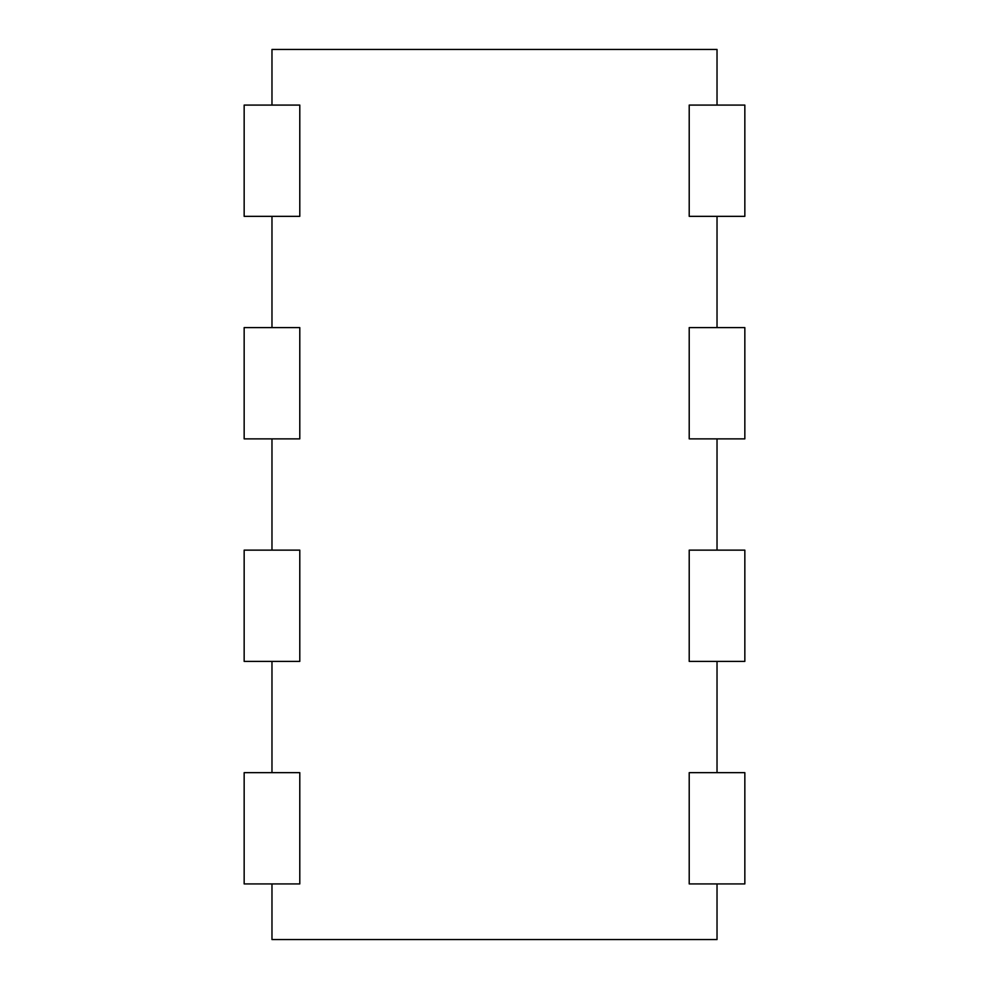 <?xml version="1.0" encoding="UTF-8"?>
<svg xmlns="http://www.w3.org/2000/svg" width="989" height="989" viewBox="0 0 989 989"><rect width="100%" height="100%" fill="white"/><g stroke="black" fill="none" stroke-linecap="round" stroke-linejoin="round"><path stroke-width="1.48" d="M271.975 883.919L271.975 939.55L717.025 939.55L717.025 883.919L689.209 883.919L689.209 772.656L689.209 883.919L717.025 883.919L717.025 939.55L271.975 939.55L271.975 883.919L299.791 883.919L299.791 772.656L299.791 883.919L271.975 883.919M271.975 49.45L271.975 105.081L299.791 105.081L299.791 216.344L299.791 105.081L271.975 105.081L271.975 49.45L717.025 49.45L271.975 49.45M271.975 772.656L299.791 772.656L244.159 772.656L244.159 883.919L299.791 883.919L299.791 772.656L299.791 883.919L244.159 883.919L244.159 772.656L299.791 772.656L271.975 772.656L271.975 661.394L271.975 772.656M271.975 438.869L299.791 438.869L299.791 327.606L271.975 327.606L271.975 216.344L299.791 216.344L244.159 216.344L244.159 105.081L299.791 105.081L299.791 216.344L299.791 105.081L244.159 105.081L244.159 216.344L299.791 216.344L271.975 216.344L271.975 327.606L299.791 327.606L299.791 438.869L244.159 438.869L244.159 327.606L299.791 327.606L299.791 438.869L299.791 327.606L244.159 327.606L244.159 438.869L299.791 438.869L271.975 438.869L271.975 550.131L299.791 550.131L299.791 661.394L271.975 661.394L299.791 661.394L299.791 550.131L244.159 550.131L244.159 661.394L299.791 661.394L299.791 550.131L299.791 661.394L244.159 661.394L244.159 550.131L299.791 550.131L271.975 550.131L271.975 438.869M717.025 772.656L689.209 772.656L744.841 772.656L744.841 883.919L689.209 883.919L689.209 772.656L689.209 883.919L744.841 883.919L744.841 772.656L689.209 772.656L717.025 772.656L717.025 661.394L689.209 661.394L689.209 550.131L689.209 661.394L717.025 661.394L717.025 772.656M717.025 550.131L689.209 550.131L744.841 550.131L744.841 661.394L689.209 661.394L689.209 550.131L689.209 661.394L744.841 661.394L744.841 550.131L689.209 550.131L717.025 550.131L717.025 438.869L689.209 438.869L689.209 327.606L717.025 327.606L717.025 216.344L689.209 216.344L689.209 105.081L717.025 105.081L717.025 49.45L717.025 105.081L689.209 105.081L689.209 216.344L744.841 216.344L744.841 105.081L689.209 105.081L689.209 216.344L689.209 105.081L744.841 105.081L744.841 216.344L689.209 216.344L717.025 216.344L717.025 327.606L689.209 327.606L689.209 438.869L744.841 438.869L744.841 327.606L689.209 327.606L689.209 438.869L689.209 327.606L744.841 327.606L744.841 438.869L689.209 438.869L717.025 438.869L717.025 550.131"/></g></svg>
